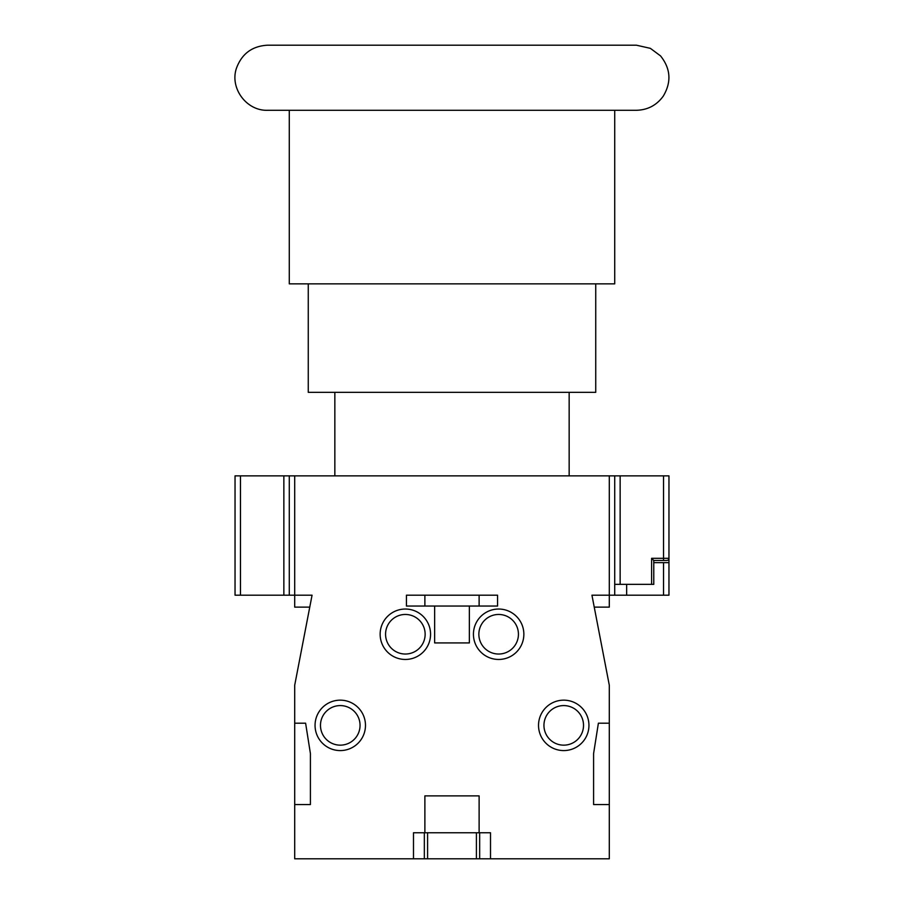 <?xml version="1.0" encoding="UTF-8"?>
<svg xmlns="http://www.w3.org/2000/svg" width="904" height="904" viewBox="0 0 904 904"><rect width="100%" height="100%" fill="white"/><g stroke="black" fill="none" stroke-linecap="round" stroke-linejoin="round"><path stroke-width="1.36" d="M592.538 595.194L614.72 595.194L614.72 475.866L614.72 595.194L668.96 595.194L668.96 475.866L668.96 558.31A2.17 2.17 90 0 1 666.79 560.48L653.773 560.48L653.773 584.346L651.603 584.346L651.603 558.31L653.773 560.48L653.773 562.65L668.96 562.65L668.96 558.31L668.96 562.65M626.653 584.346L626.653 595.194M240.464 475.866L240.464 595.194L235.04 595.194L235.04 475.866L668.96 475.866M434.643 606.042L406.438 606.042L406.438 595.194L497.562 595.194L497.562 606.042L469.357 606.042L469.357 642.925L434.643 642.925L434.643 606.042L469.357 606.042M240.464 595.194L311.462 595.194M651.603 584.346L614.72 584.346M651.603 558.31L663.536 558.31L663.536 560.48L666.79 560.48M235.04 562.65L235.04 488.883M289.28 595.194L289.28 475.866M312.061 595.194L294.704 685.232L294.704 723.2L305.608 723.2L310.411 753.574L310.411 804.56L294.704 804.56L294.704 858.8L413.49 858.8L413.49 832.765L424.88 832.765L424.88 795.882L479.12 795.882L479.12 832.765L424.88 832.765M479.12 832.765L490.51 832.765L490.51 858.8L609.296 858.8L609.296 804.56L593.589 804.56L593.589 753.574L598.391 723.2L609.296 723.2L609.296 685.232L591.939 595.194M315.055 725.37A25.21 25.21 0 0 0 340.266 750.58A25.21 25.21 0 0 0 365.476 725.37A25.21 25.21 0 0 0 340.266 700.159A25.21 25.21 0 0 0 315.055 725.37M473.436 634.246A25.21 25.21 0 0 0 498.646 659.457A25.21 25.21 0 0 0 523.857 634.246A25.21 25.21 0 0 0 498.646 609.036A25.21 25.21 0 0 0 473.436 634.246M538.524 725.37A25.21 25.21 0 0 0 563.734 750.58A25.21 25.21 0 0 0 588.945 725.37A25.21 25.21 0 0 0 563.734 700.159A25.21 25.21 0 0 0 538.524 725.37M380.143 634.246A25.21 25.21 0 0 0 405.354 659.457A25.21 25.21 0 0 0 430.564 634.246A25.21 25.21 0 0 0 405.354 609.036A25.21 25.21 0 0 0 380.143 634.246M294.704 723.2L294.704 804.56M490.51 858.8L413.49 858.8M479.662 832.765L479.662 858.8M476.408 832.765L476.408 858.8M427.592 832.765L427.592 858.8M424.338 832.765L424.338 858.8M609.296 804.56L609.296 723.2M609.296 475.866L609.296 607.126L594.244 607.126M424.88 606.042L424.88 595.194M479.12 606.042L479.12 595.194M309.756 607.126L294.704 607.126L294.704 475.866M340.266 745.156A19.786 19.786 0 0 1 320.479 725.37A19.786 19.786 0 0 1 340.266 705.583A19.786 19.786 0 0 1 360.052 725.37A19.786 19.786 0 0 1 340.266 745.156M498.646 654.033A19.786 19.786 0 0 1 478.86 634.246A19.786 19.786 0 0 1 498.646 614.46A19.786 19.786 0 0 1 518.433 634.246A19.786 19.786 0 0 1 498.646 654.033M563.734 745.156A19.786 19.786 0 0 1 543.948 725.37A19.786 19.786 0 0 1 563.734 705.583A19.786 19.786 0 0 1 583.521 725.37A19.786 19.786 0 0 1 563.734 745.156M405.354 654.033A19.786 19.786 0 0 1 385.567 634.246A19.786 19.786 0 0 1 405.354 614.46A19.786 19.786 0 0 1 425.14 634.246A19.786 19.786 0 0 1 405.354 654.033M334.842 475.866L334.842 392.336M569.158 392.336L569.158 475.866M308.264 283.856L308.264 392.336L595.736 392.336L595.736 283.856M289.28 110.288L289.28 283.856L614.72 283.856L614.72 110.288M451.853 110.288L267.584 110.288C246.453 111.079 229.458 87.97 236.52 68.049C241.899 53.664 252.261 46.047 267.584 45.2L636.416 45.2L650.36 48.341L660.553 55.912C670.7 68.693 671.615 82.083 663.276 96.118C656.654 105.26 647.705 109.983 636.416 110.288L451.853 110.288M620.144 584.346L620.144 475.866M668.96 558.31L663.536 558.31L663.536 475.866M663.536 595.194L663.536 562.65M283.856 475.866L283.856 595.194"/></g></svg>
